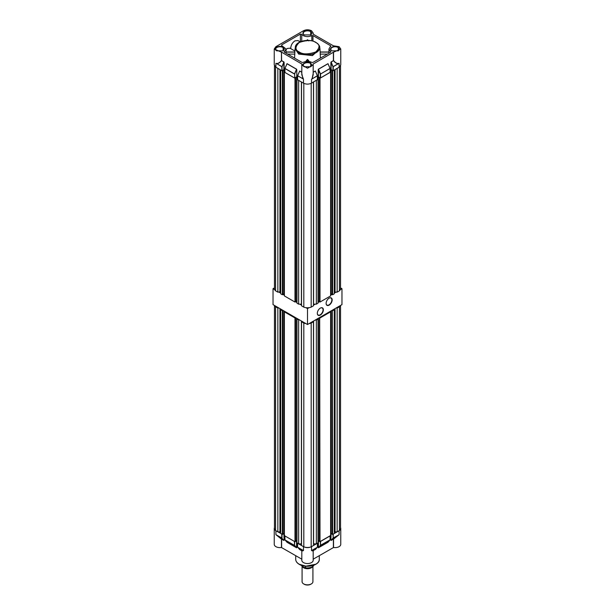 <?xml version="1.0" encoding="UTF-8"?>
<svg xmlns="http://www.w3.org/2000/svg" width="615" height="615" viewBox="0 0 615 615"><rect width="100%" height="100%" fill="white"/><g stroke="black" fill="none" stroke-linecap="round" stroke-linejoin="round"><path stroke-width="0.92" d="M286.044 49.515L287.389 48.439L289.965 48.185L294.9 51.037M286.044 51.991L294.839 51.991L295.054 48.723L298.69 54.082L312.482 55.588L319.946 48.723L319.685 47.493M308.807 61.462L308.776 60.685L307.5 59.432L306.224 60.685L306.193 61.462M329.025 53.151L328.956 52.121L320.161 52.121L320.407 58.125M300.166 41.851L297.929 40.552L294.946 40.851C292.386 42.612 290.987 45.049 290.734 48.147L290.757 48.647M301.734 41.259L301.734 34.256L303.172 35.57C306.055 36.938 308.945 36.938 311.828 35.57L312.974 35.57L330.747 45.833L328.956 48.992L330.747 52.152L312.974 62.415L311.828 62.415C308.945 61.046 306.055 61.046 303.172 62.415L302.026 62.415L284.253 52.152L286.044 48.992L281.67 45.556L281.67 44.887L300.389 34.079L300.389 41.751M319.685 48.992L312.166 55.496L298.882 53.966L295.315 48.992L295.315 47.67A12.185 7.034 0 0 0 298.882 52.644A12.185 7.034 0 0 0 312.166 54.166A12.185 7.034 0 0 0 319.685 47.67L319.685 48.992M304.302 66.758L304.302 66.758C299.982 64.49 306.77 60.57 310.698 63.068L310.698 66.758L304.302 66.758M304.402 66.82A4.251 2.452 180 0 1 303.249 65.136A4.251 2.452 180 0 1 305.87 62.868A4.251 2.452 180 0 1 310.506 63.399A4.251 2.452 180 0 1 311.751 65.136A4.251 2.452 180 0 1 310.598 66.82M331.877 50.837L331.877 50.837C327.557 48.57 334.345 44.649 338.273 47.147L338.273 50.837L331.877 50.837M331.977 50.899A4.251 2.452 180 0 1 330.824 49.215A4.251 2.452 180 0 1 333.453 46.948A4.251 2.452 180 0 1 338.081 47.478A4.251 2.452 180 0 1 339.326 49.215A4.251 2.452 180 0 1 338.173 50.899M304.302 34.917L304.302 34.917C299.982 32.649 306.77 28.728 310.698 31.227L310.698 34.917L304.302 34.917M304.402 34.97A4.251 2.452 180 0 1 303.249 33.295A4.251 2.452 180 0 1 305.87 31.027A4.251 2.452 180 0 1 310.506 31.557A4.251 2.452 180 0 1 311.751 33.295A4.251 2.452 180 0 1 310.598 34.97M276.727 50.837L276.727 50.837C272.399 48.57 279.195 44.649 283.123 47.147L283.123 50.837L276.727 50.837M276.827 50.899A4.251 2.452 180 0 1 275.674 49.215A4.251 2.452 180 0 1 278.295 46.948A4.251 2.452 180 0 1 282.931 47.478A4.251 2.452 180 0 1 284.176 49.215A4.251 2.452 180 0 1 283.023 50.899M312.981 34.002L313.189 33.072L311.521 30.75C308.838 29.474 306.162 29.474 303.479 30.75L275.904 46.671L274.236 48.992L281.455 52.16L281.455 60.516C279.656 62.73 278.003 63.706 276.504 63.453L275.904 63.299L275.904 67.235L274.236 64.913L274.236 48.992M338.496 63.453L339.096 63.299L338.496 63.453C336.997 63.706 335.344 62.73 333.545 60.516L333.545 52.16L340.764 48.992L339.096 46.671L333.392 45.81L313.02 34.048M294.593 58.125L294.839 52.121L294.823 52.636L294.839 52.121L286.044 52.121L286.044 48.992M307.5 40.398L307.5 39.729L308.776 40.905M306.224 40.905L307.5 39.729M285.975 53.151L286.044 52.121M301.734 34.256L300.389 34.079M330.747 45.833L330.747 46.494L330.747 45.833M330.747 51.491L330.747 52.152L330.747 51.491M284.253 52.152L284.253 51.491L284.253 52.152M281.67 45.556L281.67 44.887L281.67 45.556M313.02 64.121L333.545 52.16M284.876 69.987L284.115 69.549L284.115 62.453L281.608 60.539L281.455 52.16M281.608 52.183L301.98 64.121M302.019 64.029L301.811 64.913L307.5 68.196L313.189 64.913L312.981 64.029M307.5 59.432L307.5 61.385M313.189 72.201L315.295 70.986L317.401 75.691L311.521 79.22L311.521 83.156C308.838 84.432 306.162 84.432 303.479 83.156L303.479 79.22L301.811 74.784L301.811 64.913M317.448 77.306L318.432 76.867L320.315 77.951L320.315 74.015L318.209 69.779L318.432 69.172L327.972 63.668L328.179 64.022M330.124 69.987L331.116 69.549L332.992 70.633L332.992 66.697L330.885 62.453L333.392 60.539L333.392 52.183M313.189 64.913L313.189 74.784L312.043 78.72M297.552 77.306L296.791 76.867L296.791 69.779L296.791 76.867M340.764 48.992L340.764 64.913L339.096 67.235L339.096 63.299L333.222 66.697L333.222 70.633L339.096 67.235M313.189 72.301L315.318 71.079L315.526 71.455M331.116 69.549L331.131 61.946L333.407 60.631C335.252 62.845 336.951 63.822 338.504 63.545L332.992 66.697L331.116 61.854M330.078 72.309L330.078 68.503L320.538 74.015L320.538 77.951L330.078 72.309M315.48 71.394L317.432 75.691L317.401 79.766L317.401 75.83L311.521 79.22L312.082 78.797L313.189 73.485M317.401 79.635L311.521 83.156M302.957 78.72L297.599 75.83L297.599 79.766L303.479 83.156M297.599 79.635L297.599 75.691L299.682 71.079L301.811 72.301M294.685 77.951L294.685 74.015L284.945 68.419L287.005 63.752L296.545 69.264L294.685 74.015L294.685 77.951L296.568 76.867M296.791 69.779L296.568 69.172L294.462 74.015L284.922 68.503L284.922 72.447L294.462 77.951M284.922 72.309L284.922 68.373M284.115 62.453L282.008 66.697L282.008 70.633L284.115 69.549M282.008 70.633L281.778 66.697L276.504 63.453M275.904 67.235L281.778 70.633M318.432 76.867L318.455 69.264L327.995 63.752L330.055 68.419L327.972 63.668M299.52 71.394L297.568 75.691L302.918 78.797L301.811 73.485M283.884 61.854L282.008 66.697L276.496 63.545C278.049 63.822 279.748 62.845 281.593 60.631L283.869 61.946L283.884 69.549M286.798 64.137L287.005 63.752L286.798 64.137M330.078 68.373L330.124 72.378M318.432 69.172L320.538 74.015L330.055 68.419M302.08 566.223L302.08 581.705A5.42 3.129 0 0 0 303.672 583.919L303.672 583.919A5.42 3.129 0 0 0 311.328 583.919A5.42 3.129 0 0 0 312.92 581.705L312.92 566.361M304.248 584.25A4.605 2.66 180 0 1 304.24 584.25L304.24 584.25A4.605 2.66 180 0 0 310.76 584.25L311.328 583.919M312.674 566.538A5.443 3.144 180 0 1 303.649 567.783A5.443 3.144 180 0 1 302.226 566.354M312.289 566.784L311.713 567.115A5.958 3.436 180 0 1 303.287 567.115L305.563 567.76A6.773 3.905 0 0 0 312.289 566.784A6.773 3.905 0 0 0 313.973 565.154M305.563 566.192L305.563 567.76M301.012 565.139L303.287 567.115M282.008 534.127L275.904 530.737L275.904 534.673L281.455 539.132L281.455 547.496A5.689 3.283 180 0 1 275.904 546.658A5.689 3.283 180 0 1 274.236 544.337L274.236 528.416L275.474 530.461M274.459 527.501L274.236 528.416M313.189 550.394L313.189 560.257A5.689 3.283 180 0 1 309.676 563.294A5.689 3.283 180 0 1 303.479 562.579A5.689 3.283 180 0 1 301.811 560.257L301.811 550.394M302.019 551.009L303.479 550.594L297.622 547.265L299.474 549.141M315.733 564.239L305.924 566.177L299.359 564.293M313.189 559.181L333.545 547.496L333.545 539.132L339.096 534.673L339.096 530.737L333.222 534.127L333.222 538.071L338.496 535.127M301.811 559.181L281.455 547.496M339.526 530.461L340.764 528.416L340.764 544.337A5.689 3.283 180 0 1 333.545 547.496M333.392 547.519L333.392 539.163L331.116 540.47L330.885 540.139L331.116 533.336M328.202 541.684L327.972 542.284L318.432 547.796L318.432 540.562M315.526 549.003L313.189 550.825M340.764 528.416L340.541 527.501M283.884 533.336L284.115 540.139L283.884 540.47L281.608 539.163L281.608 547.519M301.811 550.825L299.474 549.003M296.568 540.562L296.568 547.796L287.028 542.284L286.798 541.684M312.043 550.402L311.521 550.594L312.981 551.009M297.599 543.13L297.599 547.204L303.479 550.594L303.479 546.658C306.162 547.927 308.838 547.927 311.521 546.658L311.521 550.594L317.378 547.265L317.401 543.26L311.521 546.658M332.992 534.266L333.222 538.071L331.131 540.408L332.992 538.071L338.504 535.073L331.116 540.47M315.526 549.141L313.189 550.771M284.922 535.811L284.922 539.878L294.462 545.39L294.462 541.446L284.922 535.942L284.945 539.947L286.798 541.815M303.479 546.658L297.599 543.26M313.043 550.856L312.082 550.325L317.378 547.265L317.401 543.13M320.315 541.446L330.078 535.811M328.202 541.815L318.455 547.727L320.315 545.39L330.124 539.816L320.538 545.39L320.538 541.446M281.778 534.127L281.778 538.071L283.869 540.408L276.504 535.127M282.008 534.266L282.008 538.071L275.904 534.673L281.801 538.133L283.884 540.47M296.568 547.796L294.685 545.39L296.545 547.727L287.028 542.284M302.957 550.402L301.957 550.856M330.078 535.942L330.078 539.747M275.474 66.958A6.696 3.867 0 0 0 275.566 67.043L277.849 68.365L277.849 292.148L279.948 291.825L279.948 69.572M282.969 70.656L282.969 294.439L282.393 294.777L280.732 293.816L280.732 70.025L282.393 70.986L284.061 69.733L284.876 70.202M284.384 72.132L294.992 78.259L295.569 77.928L295.569 301.719L294.992 302.05L284.384 295.923L284.384 72.132L284.876 71.855M295.569 77.928L296.661 77.013L297.552 77.528M301.527 304.171L298.652 304.156L296.983 303.195L296.983 79.412L297.552 79.081M296.983 79.412L298.652 80.373L298.652 304.156M311.182 307.139L311.182 83.356L313.473 82.033L313.473 305.824L311.182 307.139A6.696 3.867 180 0 1 303.818 307.139L301.527 305.824L301.527 82.033L303.818 83.356A6.696 3.867 180 0 0 303.956 83.409M318.017 79.412L318.017 303.195L316.348 304.156L316.348 80.373L318.017 79.412L317.448 79.081M320.008 78.259L330.616 72.132L330.616 295.923L320.008 302.05L320.008 78.259L318.339 77.013L317.448 77.528M330.616 72.132L330.124 71.855M330.124 70.202L330.939 69.733L332.607 70.986L334.268 70.025L334.268 293.816L332.607 294.777L332.031 294.439L332.031 70.656M334.268 292.217L337.151 292.148L337.151 68.365L339.434 67.043A6.696 3.867 0 0 0 339.526 66.958M337.151 292.148L339.434 290.834A6.696 3.867 0 0 0 340.541 288.704L340.541 65.828M330.616 293.709L332.031 294.154M320.008 302.05L319.431 301.719L319.431 77.928M319.431 301.427L318.017 300.989M316.348 304.156L313.473 304.171M295.569 301.427L296.983 300.989M284.384 293.709L282.969 294.154M280.732 292.217L279.948 291.825M274.459 65.828L274.459 288.704A6.696 3.867 0 0 0 275.566 290.834L277.849 292.148M275.566 290.834L275.566 67.043M282.393 294.777L282.393 70.986M294.992 302.05L294.992 78.259M303.818 307.139L303.818 83.356M339.434 290.834L339.434 67.043M332.607 294.777L332.607 70.986M330.939 293.524L330.939 69.733M318.339 300.796L318.339 77.013M296.661 300.796L296.661 77.013M284.061 293.524L284.061 69.733M274.659 305.57A6.696 3.867 0 0 0 275.566 306.754L277.849 308.069L278.756 307.93M280.732 309.737L282.393 310.698L282.969 310.36L282.969 534.151L282.393 534.481L280.732 533.528L280.732 309.076M284.384 311.843L294.992 317.97L295.569 317.64L295.569 541.431L294.992 541.761L284.384 535.634L284.384 311.843L285.206 311.659M301.527 543.875L298.652 543.868L296.983 542.907L296.983 319.124L297.806 318.931M296.983 319.124L299.797 320.077M301.773 321.222L301.527 321.745L303.818 323.06A6.696 3.867 180 0 0 305.87 323.582M311.182 323.06L313.473 321.745L313.473 545.528L311.182 546.85L311.182 323.06A6.696 3.867 180 0 1 309.13 323.582M313.227 321.222L313.473 321.745M316.348 320.077L318.017 319.124L318.017 542.907L316.348 543.868L316.348 320.077L315.203 320.077M318.017 319.124L317.194 318.931M320.008 317.97L330.616 311.843L330.616 535.634L320.008 541.761L319.677 317.494M330.616 311.843L329.794 311.659M332.607 310.698L334.268 309.737L334.268 533.528L332.607 534.481L332.285 310.221M334.268 309.737L334.268 309.076M336.244 307.93L337.151 308.069L339.434 306.754A6.696 3.867 0 0 0 340.341 305.57M334.268 531.929L337.151 531.86L339.434 530.537A6.696 3.867 0 0 0 340.541 528.416L340.541 305.447M332.607 534.481L332.031 534.151L332.031 310.36M330.616 533.42L332.031 533.866M320.008 541.761L319.431 541.431L319.431 317.64M319.431 541.139L318.017 540.7M316.348 543.868L313.473 543.875M311.182 546.85A6.696 3.867 180 0 1 303.818 546.85L303.818 323.06M301.527 321.745L301.527 545.528L303.818 546.85M295.569 541.139L296.983 540.7M284.384 533.42L282.969 533.866M280.732 531.929L277.849 531.86L277.849 308.069M274.459 305.447L274.459 528.416A6.696 3.867 0 0 0 275.566 530.537L277.849 531.86M275.566 530.537L275.566 306.754M282.393 534.481L282.393 310.698M294.992 541.761L294.992 317.97M298.652 543.868L298.652 320.077M337.151 531.86L337.151 308.069M339.434 530.537L339.434 306.754M330.939 533.236L330.939 310.99M318.339 540.508L318.339 318.27M296.661 540.508L296.661 318.27M284.061 533.236L284.061 310.99M320.33 308.1L320.33 308.1A4.282 2.468 -60 0 1 323.359 309.845A4.282 2.468 -60 0 1 320.33 315.088A4.282 2.468 -60 0 1 317.302 313.335A4.282 2.468 -60 0 1 320.33 308.1L320.33 308.1M317.309 313.25A4.059 2.345 120 0 0 318.147 315.018A4.059 2.345 120 0 0 320.177 314.819A4.059 2.345 120 0 0 322.829 311.236A4.059 2.345 120 0 0 322.206 307.984A4.059 2.345 120 0 0 320.254 308.146M329.14 298.144L329.14 298.144A4.282 2.468 -60 0 1 332.169 299.889A4.282 2.468 -60 0 1 329.14 305.132A4.282 2.468 -60 0 1 326.111 303.387A4.282 2.468 -60 0 1 329.14 298.144L329.14 298.144M326.119 303.295A4.059 2.345 120 0 0 326.957 305.071A4.059 2.345 120 0 0 328.987 304.871A4.059 2.345 120 0 0 331.639 301.289A4.059 2.345 120 0 0 331.016 298.037A4.059 2.345 120 0 0 329.063 298.19M274.459 287.882L273.029 288.704L274.659 289.642M278.756 292.01L280.732 293.147M282.969 294.439L284.384 295.262M295.569 301.719L296.983 302.534M299.797 304.156L301.527 305.155M305.87 307.661L307.5 308.607L309.13 307.661M313.473 305.155L315.203 304.156M318.017 302.534L319.431 301.719M330.616 295.262L332.031 294.439M334.268 293.147L336.244 292.01M340.341 289.642L341.971 288.704L340.541 287.882M273.029 288.704L273.029 304.625L307.5 324.528L341.971 304.625L341.971 288.704M307.5 308.607L307.5 324.528M294.823 54.105L287.628 54.105M311.828 35.57L311.828 40.867M306.224 60.685L306.224 61.462M308.776 60.685L308.776 61.462M320.177 54.105L327.372 54.105M312.974 41.167L312.974 35.57M318.209 76.867L318.209 69.779M330.885 69.549L330.885 62.453M301.811 72.201L299.705 70.986L299.474 71.325M296.568 69.172L287.028 63.668L286.798 64.006M315.733 42.473C320.1 44.449 320.1 47.616 315.733 51.975C308.177 54.497 302.688 54.497 299.267 51.975C294.9 50 294.9 46.832 299.267 42.473C306.824 39.952 312.312 39.952 315.733 42.473M317.378 75.737L315.295 70.986M299.705 70.986L297.622 75.737M287.028 63.668L284.945 68.419M286.844 64.068L284.922 68.503M311.29 567.337A5.443 3.144 180 0 1 303.71 567.337M295.715 559.373C295.784 561.318 296.953 562.963 299.228 564.309C305.963 568.606 319.746 565.393 319.285 559.373A11.785 6.803 180 0 1 312.005 565.654A11.785 6.803 180 0 1 299.167 564.186A11.785 6.803 180 0 1 295.715 559.373L295.715 555.668M330.885 540.139L330.885 533.266M318.209 547.458L318.209 540.585M284.115 533.266L284.115 540.139M296.791 540.585L296.791 547.458M315.295 549.602L317.378 547.265M320.315 541.584L320.523 545.451L318.432 547.796M327.972 542.284L330.055 539.947M301.811 550.771L299.705 549.602M284.945 539.947L294.477 545.451L294.685 541.584M335.052 291.825L335.052 69.572M334.691 291.887L334.691 69.787M334.383 292.064L334.383 69.964M313.581 304.156L313.581 81.964M301.419 304.156L301.419 81.964M280.309 291.887L280.309 69.787M280.617 292.064L280.617 69.964M335.052 531.537L335.052 308.622M334.691 531.591L334.691 308.83M334.383 531.767L334.383 309.007M313.581 543.868L313.581 321.015M301.419 543.868L301.419 321.015M279.948 531.537L279.948 308.622M280.309 531.591L280.309 308.83M280.617 531.767L280.617 309.007M319.946 48.723L320.161 51.998L328.956 51.991M328.956 52.121L328.956 48.992M313.189 33.072L313.189 34.148M319.685 47.67C320.069 46.294 318.839 44.557 316.002 42.443C309.045 38.038 294.908 41.259 295.315 47.67M328.156 64.068L330.109 68.373M297.568 75.691L297.552 79.696M317.432 75.691L317.448 79.696M284.891 68.373L284.876 72.378M319.285 559.373L319.285 555.668M315.349 549.518L317.448 547.135L317.448 543.237M299.651 549.518L297.552 547.135L297.552 543.237M286.974 542.199L284.876 539.816L284.876 535.919M328.026 542.199L330.124 539.816L330.124 535.919"/></g></svg>
